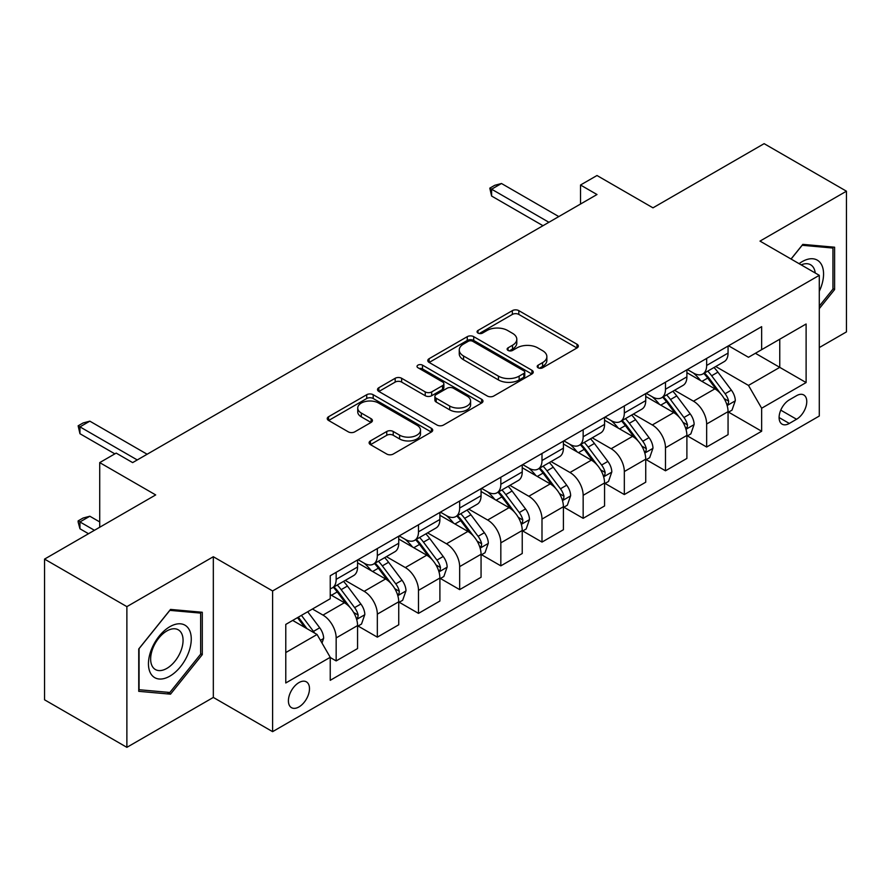 <?xml version="1.0" encoding="UTF-8"?>
<svg xmlns="http://www.w3.org/2000/svg" width="891" height="891" viewBox="0 0 891 891"><rect width="100%" height="100%" fill="white"/><g stroke="black" fill="none" stroke-linecap="round" stroke-linejoin="round"><path stroke-width="1.34" d="M538.131 367.794A3.196 1.849 0 0 0 542.652 367.794L577 347.958A4.566 2.64 0 0 0 578.337 346.098A4.566 2.64 0 0 0 577 344.227L518.818 310.636A4.566 2.64 0 0 0 512.347 310.636L478.01 330.461A3.196 1.849 0 0 0 477.075 331.775A3.196 1.849 0 0 0 478.01 333.078A3.196 1.849 0 0 0 482.532 333.078L486.976 330.516A14.624 8.442 0 0 1 507.67 330.516L512.514 333.312A14.624 8.442 0 0 1 516.802 339.282A14.624 8.442 0 0 1 512.514 345.251L508.07 347.824A3.196 1.849 0 0 0 507.135 349.127A3.196 1.849 0 0 0 508.07 350.43A3.196 1.849 0 0 0 512.592 350.43L517.036 347.869A14.624 8.442 0 0 1 537.73 347.869L542.574 350.664A14.624 8.442 0 0 1 546.862 356.634A14.624 8.442 0 0 1 542.574 362.615L538.131 365.176A3.196 1.849 0 0 0 537.195 366.479A3.196 1.849 0 0 0 538.131 367.794L538.131 365.176M298.953 706.931A14.902 8.609 120 0 0 308.687 693.799A14.902 8.609 120 0 0 306.404 681.86A14.902 8.609 120 0 0 298.953 682.595A14.902 8.609 120 0 0 289.219 695.726A14.902 8.609 120 0 0 291.502 707.677A14.902 8.609 120 0 0 298.953 706.931M370.444 440.9A4.566 2.64 0 0 0 369.108 442.771A4.566 2.64 0 0 0 370.444 444.631L386.772 454.054A4.566 2.64 0 0 0 393.232 454.054L431.378 432.035A4.566 2.64 0 0 0 432.714 430.175A4.566 2.64 0 0 0 431.378 428.304L373.195 394.713A4.566 2.64 0 0 0 366.724 394.713L328.579 416.732A4.566 2.64 0 0 0 327.242 418.603A4.566 2.64 0 0 0 328.579 420.463L348.303 431.845A4.566 2.64 0 0 0 354.763 431.845L371.09 422.423A4.566 2.64 0 0 0 372.427 420.563A4.566 2.64 0 0 0 371.09 418.692L361.312 413.045A12.229 7.061 0 0 1 357.736 408.056A12.229 7.061 0 0 1 365.277 401.529A12.229 7.061 0 0 1 378.608 403.066L416.91 425.174A12.229 7.061 0 0 1 420.496 430.175A12.229 7.061 0 0 1 412.945 436.69A12.229 7.061 0 0 1 399.614 435.164L393.232 431.478A4.566 2.64 0 0 0 386.772 431.478L370.444 440.9L370.444 444.631M819.286 347.579L846.45 331.897L846.45 191.197L764.122 143.663L652.969 207.837L596.992 175.516L580.52 185.016L596.992 194.528L132.648 462.607L116.175 453.107L99.714 462.607L99.714 527.26M126.878 606.637L126.878 747.337L213.328 697.43L213.328 556.73L126.878 606.637L44.55 559.102L155.691 494.928L99.714 462.607M213.328 556.73L272.601 590.956L819.286 275.33L819.286 416.03L272.601 731.656L272.601 590.956M846.45 191.197L760.001 241.105L819.286 275.33M487.299 396.016A4.566 2.64 0 0 0 493.77 396.016L531.905 373.997A4.566 2.64 0 0 0 533.252 372.126A4.566 2.64 0 0 0 531.905 370.266L473.722 336.664A4.566 2.64 0 0 0 467.263 336.664L429.117 358.694A4.566 2.64 0 0 0 427.78 360.554A4.566 2.64 0 0 0 429.117 362.425L487.299 396.016M419.238 368.484A3.196 1.849 0 0 1 422.49 368.93L422.49 365.132L481.641 399.279A4.566 2.64 0 0 1 482.978 401.15A4.566 2.64 0 0 1 481.641 403.01L443.495 425.04A4.566 2.64 0 0 1 437.035 425.04L378.853 391.45L378.853 387.708A4.566 2.64 0 0 0 377.506 389.579A4.566 2.64 0 0 0 378.853 391.45M378.853 387.708L395.17 378.285A4.566 2.64 0 0 1 401.641 378.285L425.241 391.906A4.566 2.64 0 0 0 431.701 391.906L442.526 385.658A4.566 2.64 0 0 0 443.874 383.798A4.566 2.64 0 0 0 442.526 381.927L417.968 367.738A3.196 1.849 0 0 1 417.021 366.435A3.196 1.849 0 0 1 419.004 364.731A3.196 1.849 0 0 1 422.49 365.132M126.878 747.337L44.55 699.803L44.55 559.102M796.554 395.682L789.315 399.87A14.434 8.331 120 0 0 779.881 412.589A14.434 8.331 120 0 0 782.098 424.161A14.434 8.331 120 0 0 789.315 423.448L796.554 419.26A14.434 8.331 120 0 0 805.987 406.541A14.434 8.331 120 0 0 803.771 394.969A14.434 8.331 120 0 0 796.554 395.682M728.548 345.775L748.473 357.28L761.649 349.673L761.649 326.663L330.238 575.742L330.238 598.741L285.777 624.413L285.777 682.974L330.238 657.313L330.238 680.312L761.649 431.244L761.649 408.234L748.473 385.413L715.729 366.513M761.649 349.673L806.11 324.001L806.11 382.562L761.649 408.234M213.328 697.43L272.601 731.656M580.52 185.016L580.52 204.028M755.39 353.281L779.759 367.359L779.759 339.215L806.11 324.001M748.473 385.413L779.759 367.359L806.11 382.562M285.777 652.557L317.062 634.492L292.694 620.426M330.238 657.502L336.163 660.922L336.163 637.911A18.633 10.759 -120 0 0 322.988 615.102L312.451 609.01M336.163 660.922L357.569 648.559L357.569 625.56A18.633 10.759 -120 0 0 344.394 602.739L330.238 594.564M358.059 626.028L377.327 637.154L377.327 614.144A18.633 10.759 -120 0 0 364.163 591.334L345.24 580.409M377.327 637.154L398.734 624.791L398.734 601.793A18.633 10.759 -120 0 0 385.558 578.972L357.569 562.811M399.235 602.26L418.492 613.387L418.492 590.377A18.633 10.759 -120 0 0 405.327 567.567L386.404 556.641M418.492 613.387L439.898 601.024L439.898 578.025A18.633 10.759 -120 0 0 426.733 555.204L398.734 539.044M440.399 578.493L459.656 589.619L459.656 566.62A18.633 10.759 -120 0 0 446.491 543.8L427.569 532.874M459.656 589.619L481.062 577.268L481.062 554.258A18.633 10.759 -120 0 0 467.898 531.437L439.898 515.276M481.563 554.737L500.831 565.852L500.831 542.853A18.633 10.759 -120 0 0 487.655 520.032L468.744 509.117M500.831 565.852L522.237 553.5L522.237 530.49A18.633 10.759 -120 0 0 509.062 507.67L481.062 491.509M522.727 530.969L541.995 542.084L541.995 519.085A18.633 10.759 -120 0 0 528.82 496.265L509.908 485.35M541.995 542.084L563.402 529.733L563.402 506.723A18.633 10.759 -120 0 0 550.226 483.902L522.237 467.742M563.892 507.202L583.159 518.317L583.159 495.318A18.633 10.759 -120 0 0 569.984 472.497L551.072 461.583M583.159 518.317L604.566 505.965L604.566 482.955A18.633 10.759 -120 0 0 591.39 460.146L563.402 443.974M605.056 483.434L624.324 494.55L624.324 471.551A18.633 10.759 -120 0 0 611.148 448.73L592.237 437.815M624.324 494.55L645.73 482.198L645.73 459.188A18.633 10.759 -120 0 0 632.554 436.378L604.566 420.218M646.22 459.667L665.488 470.793L665.488 447.783A18.633 10.759 -120 0 0 652.312 424.962L633.401 414.048M665.488 470.793L686.894 458.431L686.894 435.421A18.633 10.759 -120 0 0 673.719 412.611L645.73 396.45M687.384 435.899L706.652 447.026L706.652 424.016A18.633 10.759 -120 0 0 693.476 401.195L674.565 390.28M706.652 447.026L728.058 434.663L728.058 411.653A18.633 10.759 -120 0 0 714.883 388.844L686.894 372.683M687.384 369.542L693.476 373.062A18.633 10.759 -120 0 0 702.799 373.986A18.633 10.759 -120 0 0 706.652 365.455L706.652 358.416M646.22 393.31L652.312 396.829A18.633 10.759 -120 0 0 661.634 397.754A18.633 10.759 -120 0 0 665.488 389.222L665.488 382.183M605.056 417.077L611.148 420.597A18.633 10.759 -120 0 0 620.459 421.51A18.633 10.759 -120 0 0 624.324 412.99L624.324 405.951M563.892 440.845L569.984 444.364A18.633 10.759 -120 0 0 579.295 445.277A18.633 10.759 -120 0 0 583.159 436.757L583.159 429.718M522.727 464.612L528.82 468.12A18.633 10.759 -120 0 0 538.131 469.045A18.633 10.759 -120 0 0 541.995 460.524L541.995 453.486M481.563 488.379L487.655 491.888A18.633 10.759 -120 0 0 496.966 492.812A18.633 10.759 -120 0 0 500.831 484.292L500.831 477.253M440.399 512.136L446.491 515.655A18.633 10.759 -120 0 0 455.802 516.58A18.633 10.759 -120 0 0 459.656 508.048L459.656 501.02M399.235 535.903L405.327 539.423A18.633 10.759 -120 0 0 414.638 540.347A18.633 10.759 -120 0 0 418.492 531.816L418.492 524.788M358.059 559.671L364.163 563.19A18.633 10.759 -120 0 0 373.474 564.114A18.633 10.759 -120 0 0 377.327 555.583L377.327 548.555M728.548 412.132L761.649 431.244M702.799 373.986L724.205 361.623A18.633 10.759 -120 0 0 728.058 353.092L728.058 346.064M661.634 397.754L683.029 385.391A18.633 10.759 -120 0 0 686.894 376.86L686.894 369.832M620.459 421.51L641.865 409.158A18.633 10.759 -120 0 0 645.73 400.627L645.73 393.588M579.295 445.277L600.701 432.926A18.633 10.759 -120 0 0 604.566 424.394L604.566 417.356M538.131 469.045L559.537 456.693A18.633 10.759 -120 0 0 563.402 448.162L563.402 441.123M496.966 492.812L518.373 480.461A18.633 10.759 -120 0 0 522.237 471.929L522.237 464.89M455.802 516.58L477.208 504.228A18.633 10.759 -120 0 0 481.062 495.697L481.062 488.658M414.638 540.347L436.044 527.984A18.633 10.759 -120 0 0 439.898 519.464L439.898 512.425M373.474 564.114L394.88 551.752A18.633 10.759 -120 0 0 398.734 543.232L398.734 536.193M330.238 588.639A18.633 10.759 -120 0 0 332.31 587.882L353.716 575.519A18.633 10.759 -120 0 0 357.569 566.999L357.569 559.96M332.31 587.882A18.633 10.759 -120 0 0 336.163 579.35L336.163 572.323M317.062 634.492L330.238 657.313M819.286 308.631L834.6 289.575L834.6 247.208L802.813 244.368L791.03 259.025M138.74 691.327L170.515 694.167L202.29 654.629L202.29 612.262L170.515 609.422L138.74 648.96L138.74 691.327M832.951 288.628L834.6 289.575M200.653 653.682L202.29 654.629M167.163 692.229L170.515 694.167M539.411 368.239L542.574 366.413A14.624 8.442 0 0 0 546.862 360.443L546.862 356.634M516.802 339.282L516.802 343.091A14.624 8.442 0 0 1 512.514 349.06L509.351 350.887M576.945 347.991L518.818 314.434A4.566 2.64 0 0 0 512.347 314.434L479.291 333.524M531.849 374.031L473.722 340.473A4.566 2.64 0 0 0 467.263 340.473L429.172 362.459M523.83 373.44A3.196 1.849 0 0 0 524.766 372.126A3.196 1.849 0 0 0 523.83 370.823L472.753 341.331A3.196 1.849 0 0 0 468.232 341.331L463.543 344.037A14.624 8.442 0 0 0 459.255 350.018A14.624 8.442 0 0 0 463.543 355.988L498.448 376.147A14.624 8.442 0 0 0 519.141 376.147L523.83 373.44L523.83 377.238A3.196 1.849 0 0 0 524.766 375.935L524.766 372.126M459.255 350.018L459.255 353.816A14.624 8.442 0 0 0 463.543 359.786L463.543 355.988M523.83 377.238L519.141 379.945A14.624 8.442 0 0 1 498.448 379.945L463.543 359.786M378.909 391.483L395.17 382.094L395.17 378.285M443.874 383.798L443.874 387.596A4.566 2.64 0 0 1 442.526 389.467L431.701 395.715A4.566 2.64 0 0 1 425.241 395.715L401.641 382.094A4.566 2.64 0 0 0 395.17 382.094M422.49 368.93L481.585 403.055M449.721 406.051A12.229 7.061 0 0 0 463.053 407.577A12.229 7.061 0 0 0 470.604 401.061A12.229 7.061 0 0 0 467.018 396.061L453.519 388.276A4.566 2.64 0 0 0 447.059 388.276L436.222 394.524A4.566 2.64 0 0 0 434.886 396.395A4.566 2.64 0 0 0 436.222 398.255L449.721 406.051L449.721 409.849A12.229 7.061 0 0 0 463.053 411.386A12.229 7.061 0 0 0 470.604 404.859L470.604 401.061M434.886 396.395L434.886 400.193A4.566 2.64 0 0 0 436.222 402.064L436.222 398.255M449.721 409.849L436.222 402.064M420.496 430.175L420.496 433.973A12.229 7.061 0 0 1 412.945 440.499A12.229 7.061 0 0 1 399.614 438.962L393.232 435.276A4.566 2.64 0 0 0 386.772 435.276L370.511 444.665M357.736 408.056L357.736 411.854A12.229 7.061 0 0 0 361.312 416.854L361.312 413.045M371.035 422.457L361.312 416.854M431.322 432.068L373.195 398.511A4.566 2.64 0 0 0 366.724 398.511L328.645 420.496M728.058 412.422L732.012 410.138L735.298 400.627A12.34 7.128 -120 0 0 731.366 390.124L717.912 372.16A35.629 20.571 -120 0 0 714.025 367.504M700.638 380.613A35.629 20.571 -120 0 0 693.343 372.984M726.933 404.859L728.37 403.311L728.638 401.15A12.34 7.128 -120 0 0 725.107 393.733L711.653 375.768A35.629 20.571 -120 0 0 707.766 371.113M704.447 373.028A29.57 17.074 60 0 1 709.303 378.541L720.685 393.744M703.812 373.396A35.629 20.571 60 0 1 707.699 378.051L716.642 389.991M548.912 222.282L491.609 189.204L491.609 196.042L489.794 188.157L494.739 185.306L501.488 183.501L558.791 216.58M542.975 225.701L491.609 196.042M501.488 183.501L491.609 189.204L489.794 188.157M686.894 436.189L690.848 433.906L694.134 424.394A12.34 7.128 -120 0 0 690.202 413.881L676.748 395.927A35.629 20.571 -120 0 0 672.85 391.272M659.474 404.38A35.629 20.571 -120 0 0 652.179 396.751M685.769 428.627L687.206 427.079L687.473 424.918A12.34 7.128 -120 0 0 683.943 417.5L670.489 399.536A35.629 20.571 -120 0 0 666.602 394.88M663.283 396.796A29.57 17.074 60 0 1 668.139 402.309L679.521 417.511M662.648 397.163A35.629 20.571 60 0 1 666.535 401.819L675.478 413.758M645.73 459.945L649.684 457.673L652.969 448.162A12.34 7.128 -120 0 0 649.038 437.648L635.573 419.694A35.629 20.571 -120 0 0 631.686 415.039M618.309 428.148A35.629 20.571 -120 0 0 611.014 420.519M644.605 452.394L646.042 450.846L646.309 448.685A12.34 7.128 -120 0 0 642.779 441.268L629.324 423.303A35.629 20.571 -120 0 0 625.437 418.647M622.118 420.563A29.57 17.074 60 0 1 626.974 426.076L638.357 441.279M621.484 420.931A35.629 20.571 60 0 1 625.371 425.586L634.314 437.526M604.566 483.713L608.52 481.441L611.805 471.929A12.34 7.128 -120 0 0 607.862 461.415L594.408 443.462A35.629 20.571 -120 0 0 590.521 438.795M577.145 451.915A35.629 20.571 -120 0 0 569.85 444.286M603.441 476.162L604.878 474.602L605.145 472.453A12.34 7.128 -120 0 0 601.614 465.035L588.16 447.07A35.629 20.571 -120 0 0 584.262 442.415M580.954 444.331A29.57 17.074 60 0 1 585.81 449.844L597.193 465.046M580.319 444.698A35.629 20.571 60 0 1 584.206 449.354L593.15 461.293M563.402 507.48L567.344 505.197L570.641 495.697A12.34 7.128 -120 0 0 566.698 485.183L553.244 467.218A35.629 20.571 -120 0 0 549.357 462.563M535.981 475.683A35.629 20.571 -120 0 0 528.686 468.042M562.277 499.929L563.713 498.37L563.981 496.22A12.34 7.128 -120 0 0 560.45 488.803L546.985 470.838A35.629 20.571 -120 0 0 543.098 466.182M539.79 468.098A29.57 17.074 60 0 1 544.646 473.611L556.029 488.814M539.155 468.466A35.629 20.571 60 0 1 543.042 473.121L551.986 485.06M819.286 291.301A30.272 17.475 120 0 0 820.689 263.302A30.272 17.475 120 0 0 799.082 263.669M815.232 272.991A22.921 13.231 120 0 0 813.193 267.166A22.921 13.231 120 0 0 810.61 264.772A22.921 13.231 120 0 0 801.187 264.883M802.089 245.27L832.951 248.054L832.951 289.107L819.286 306.114M830.902 246.874L832.951 248.054M791.097 259.058L802.156 245.303M169.858 626.696A30.272 17.475 120 0 0 148.452 663.773A30.272 17.475 120 0 0 169.858 676.135A30.272 17.475 120 0 0 191.264 639.059A30.272 17.475 120 0 0 169.858 626.696M166.851 630.962A22.921 13.231 120 0 0 151.882 651.165A22.921 13.231 120 0 0 155.39 669.531A22.921 13.231 120 0 0 166.851 668.395A22.921 13.231 120 0 0 181.831 648.202A22.921 13.231 120 0 0 178.311 629.837A22.921 13.231 120 0 0 166.851 630.962M200.653 654.161L169.858 692.474L139.063 689.723L139.063 648.659L169.858 610.357L200.653 613.108L200.653 654.161M198.604 611.928L200.653 613.108M522.237 531.248L526.18 528.964L529.477 519.464A12.34 7.128 -120 0 0 525.534 508.95L512.08 490.986A35.629 20.571 -120 0 0 508.193 486.33M494.806 499.45A35.629 20.571 -120 0 0 487.522 491.81M521.112 523.696L522.538 522.137L522.817 519.988A12.34 7.128 -120 0 0 519.275 512.559L505.821 494.605A35.629 20.571 -120 0 0 501.934 489.95M498.626 491.865A29.57 17.074 60 0 1 503.471 497.378L514.864 512.581M497.98 492.233A35.629 20.571 60 0 1 501.867 496.888L510.821 508.828M481.062 555.015L485.016 552.732L488.313 543.232A12.34 7.128 -120 0 0 484.37 532.718L470.916 514.753A35.629 20.571 -120 0 0 467.029 510.098M453.642 523.217A35.629 20.571 -120 0 0 446.346 515.577M479.937 547.453L481.374 545.905L481.652 543.755A12.34 7.128 -120 0 0 478.111 536.326L464.656 518.373A35.629 20.571 -120 0 0 460.77 513.717M457.451 515.622A29.57 17.074 60 0 1 462.306 521.146L473.7 536.349M456.816 515.989A35.629 20.571 60 0 1 460.703 520.645L469.657 532.595M439.898 578.782L443.852 576.499L447.148 566.999A12.34 7.128 -120 0 0 443.206 556.485L429.752 538.52A35.629 20.571 -120 0 0 425.865 533.865M412.477 546.985A35.629 20.571 -120 0 0 405.182 539.345M438.773 571.22L440.21 569.672L440.477 567.522A12.34 7.128 -120 0 0 436.946 560.094L423.492 542.14A35.629 20.571 -120 0 0 419.605 537.485M416.286 539.389A29.57 17.074 60 0 1 421.142 544.913L432.536 560.116M415.651 539.757A35.629 20.571 60 0 1 419.538 544.412L428.493 556.363M398.734 602.55L402.687 600.267L405.984 590.766A12.34 7.128 -120 0 0 402.041 580.253L388.587 562.288A35.629 20.571 -120 0 0 384.7 557.632M371.313 570.752A35.629 20.571 -120 0 0 364.018 563.112M397.609 594.988L399.045 593.439L399.313 591.29A12.34 7.128 -120 0 0 395.782 583.861L382.328 565.896A35.629 20.571 -120 0 0 378.441 561.241M375.122 563.157A29.57 17.074 60 0 1 379.978 568.681L391.372 583.883M374.487 563.524A35.629 20.571 60 0 1 378.374 568.18L387.318 580.13M357.569 626.317L361.523 624.034L364.82 614.523A12.34 7.128 -120 0 0 360.877 604.02L347.423 586.055A35.629 20.571 -120 0 0 343.536 581.4M356.445 618.755L357.881 617.207L358.149 615.057A12.34 7.128 -120 0 0 354.618 607.629L341.164 589.664A35.629 20.571 -120 0 0 337.277 585.008M333.958 586.924A29.57 17.074 60 0 1 338.814 592.448L350.196 607.651M333.323 587.292A35.629 20.571 60 0 1 337.21 591.947L346.154 603.886M322.007 643.046L323.645 638.29A12.34 7.128 -120 0 0 319.713 627.787L307.707 611.761M314.579 633.055A12.34 7.128 -120 0 0 313.454 631.396L301.448 615.369M298.351 617.151L306.983 628.667M297.494 617.652L304.811 627.42M99.714 521.937L89.835 516.234L79.956 521.937L94.446 530.301M79.956 528.775L78.141 522.026L78.141 520.89L79.956 521.937L79.956 528.775L88.51 533.72M78.141 520.89L83.086 518.039L89.835 516.234M137.259 459.945L79.956 426.867L79.956 433.717L78.141 425.82L83.086 422.969L89.835 421.165L147.138 454.243M114.861 453.864L79.956 433.717M89.835 421.165L79.956 426.867L78.141 425.82M322.988 615.102L344.394 602.739M364.163 591.334L385.558 578.972M405.327 567.567L426.733 555.204M446.491 543.8L467.898 531.437M487.655 520.032L509.062 507.67M528.82 496.265L550.226 483.902M569.984 472.497L591.39 460.146M611.148 448.73L632.554 436.378M652.312 424.962L673.719 412.611M693.476 401.195L714.883 388.844M706.652 365.455L728.058 353.092M706.652 424.016L728.058 411.653M665.488 447.783L686.894 435.421M665.488 389.222L686.894 376.86M624.324 471.551L645.73 459.188M624.324 412.99L645.73 400.627M583.159 495.318L604.566 482.955M583.159 436.757L604.566 424.394M541.995 519.085L563.402 506.723M541.995 460.524L563.402 448.162M500.831 542.853L522.237 530.49M500.831 484.292L522.237 471.929M459.656 566.62L481.062 554.258M459.656 508.048L481.062 495.697M418.492 590.377L439.898 578.025M418.492 531.816L439.898 519.464M377.327 614.144L398.734 601.793M377.327 555.583L398.734 543.232M336.163 637.911L357.569 625.56M336.163 579.35L357.569 566.999M780.761 410.15L796.554 419.26M779.102 417.556L789.315 423.448M542.574 366.413L542.574 362.615M508.07 350.43L508.07 347.824M512.514 349.06L512.514 345.251M478.01 333.078L478.01 330.461M512.347 314.434L512.347 310.636M518.818 314.434L518.818 310.636M577 347.958L577 344.227M429.117 362.425L429.117 358.694M467.263 340.473L467.263 336.664M473.722 340.473L473.722 336.664M531.905 373.997L531.905 370.266M498.448 379.945L498.448 376.147M519.141 379.945L519.141 376.147M401.641 382.094L401.641 378.285M425.241 395.715L425.241 391.906M431.701 395.715L431.701 391.906M442.526 389.467L442.526 385.658M481.641 403.01L481.641 399.279M386.772 435.276L386.772 431.478M393.232 435.276L393.232 431.478M399.614 438.962L399.614 435.164M371.09 422.423L371.09 418.692M328.579 420.463L328.579 416.732M366.724 398.511L366.724 394.713M373.195 398.511L373.195 394.713M431.378 432.035L431.378 428.304M727.134 405.539L735.22 400.872M711.653 375.768L717.912 372.16M701.952 381.37L707.699 378.051M725.107 393.733L731.366 390.124M724.127 398.555L728.638 401.15M685.97 429.306L694.056 424.628M670.489 399.536L676.748 395.927M660.788 405.138L666.535 401.819M683.943 417.5L690.202 413.881M682.963 422.312L687.473 424.918M644.806 453.062L652.891 448.396M629.324 423.303L635.573 419.694M619.613 428.905L625.371 425.586M642.779 441.268L649.038 437.648M641.798 446.079L646.309 448.685M603.641 476.83L611.727 472.163M588.16 447.07L594.408 443.462M578.448 452.673L584.206 449.354M601.614 465.035L607.862 461.415M600.634 469.847L605.145 472.453M562.477 500.597L570.563 495.931M546.985 470.838L553.244 467.218M537.284 476.44L543.042 473.121M560.45 488.803L566.698 485.183M559.47 493.614L563.981 496.22M521.313 524.365L529.399 519.698M505.821 494.605L512.08 490.986M496.12 500.207L501.867 496.888M519.275 512.559L525.534 508.95M518.306 517.381L522.817 519.988M480.149 548.132L488.235 543.465M464.656 518.373L470.916 514.753M454.956 523.975L460.703 520.645M478.111 536.326L484.37 532.718M477.142 541.149L481.652 543.755M438.985 571.899L447.059 567.233M423.492 542.14L429.752 538.52M413.792 547.742L419.538 544.412M436.946 560.094L443.206 556.485M435.966 564.916L440.477 567.522M397.809 595.667L405.895 591M382.328 565.896L388.587 562.288M372.627 571.499L378.374 568.18M395.782 583.861L402.041 580.253M394.802 588.684L399.313 591.29M356.645 619.434L364.731 614.768M341.164 589.664L347.423 586.055M331.463 595.266L337.21 591.947M354.618 607.629L360.877 604.02M353.638 612.451L358.149 615.057M320.437 640.339L323.567 638.535M313.454 631.396L319.713 627.787"/></g></svg>
